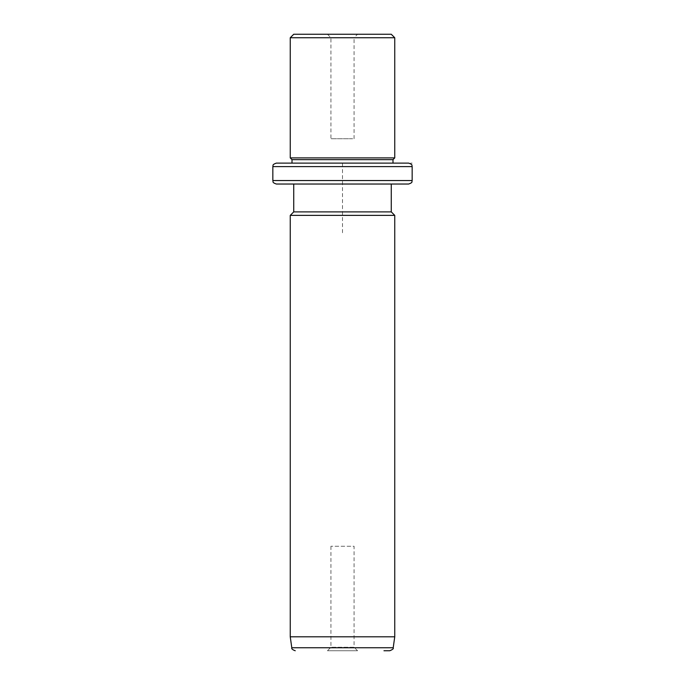 <?xml version="1.0" encoding="UTF-8"?>
<svg xmlns="http://www.w3.org/2000/svg" width="685" height="685" viewBox="0 0 685 685"><rect width="100%" height="100%" fill="white"/><g stroke="black" fill="none" stroke-linecap="round" stroke-linejoin="round"><path stroke-width="0.51" stroke-dasharray="3.42 2.57" d="M352.655 138.738L330.923 138.738L352.655 138.738M354.076 138.738L354.076 37.735L330.923 37.735L354.076 37.735L357.561 34.25L327.439 34.25L357.561 34.25M391.263 34.25L293.737 34.25M290.252 37.735L394.748 37.735M394.748 157.901L290.252 157.901M393.002 159.639L291.998 159.639M298.18 163.124L393.002 163.124L298.18 163.124M393.002 163.124L291.998 163.124M408.68 163.124L400.579 163.124M391.263 184.025L299.705 184.025M408.68 184.025L400.579 184.025M391.263 211.888L293.737 211.888M290.252 215.373L394.748 215.373M394.748 636.819L290.252 636.819M389.756 650.75L383.977 650.75M357.561 650.75L327.439 650.75L357.561 650.75L354.076 647.265L330.923 647.265L354.076 647.265L354.076 546.262L330.923 546.262L354.076 546.262M342.5 232.78L342.5 163.124L412.164 163.124M412.164 166.609L272.835 166.609M412.164 180.54L272.835 180.54M393.207 647.753L291.793 647.753M327.439 34.25L330.923 37.735L330.923 138.738M330.923 546.262L330.923 647.265L327.439 650.75"/><path stroke-width="1.03" d="M299.705 34.25L391.263 34.25L394.748 37.735L290.252 37.735L293.737 34.25L299.705 34.25M272.835 166.609L412.164 166.609L412.164 180.54L272.835 180.54L272.835 166.609C273.58 165.547 271.406 164.905 276.32 163.124L291.998 163.124L291.998 159.639L290.252 157.901L394.748 157.901L394.748 37.735M291.998 159.639L393.002 159.639L394.748 157.901M400.579 163.124L393.002 163.124L393.002 159.639M276.32 163.124L408.68 163.124C413.44 164.777 411.497 165.573 412.164 166.609M400.579 184.025L391.263 184.025L391.263 211.888L394.748 215.373L290.252 215.373L293.737 211.888L391.263 211.888M293.737 211.888L293.737 184.025L276.32 184.025L408.68 184.025C413.44 182.364 411.497 181.568 412.164 180.54M293.737 184.025L299.705 184.025M394.748 636.819L393.207 647.753L291.793 647.753L290.252 636.819L394.748 636.819L394.748 215.373M383.977 650.75L389.756 650.75C392.685 649.56 393.832 648.567 393.207 647.753M290.252 157.901L290.252 37.735M272.835 180.54C273.503 181.568 271.56 182.364 276.32 184.025M290.252 636.819L290.252 215.373M291.793 647.753C291.322 648.729 292.469 649.731 295.244 650.75"/></g></svg>
